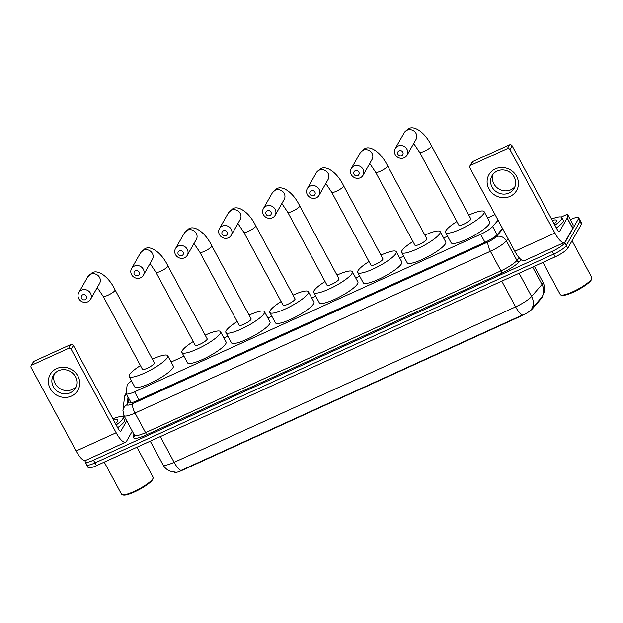 <?xml version="1.0" encoding="UTF-8"?>
<svg xmlns="http://www.w3.org/2000/svg" width="623" height="623" viewBox="0 0 623 623"><rect width="100%" height="100%" fill="white"/><g stroke="black" fill="none" stroke-linecap="round" stroke-linejoin="round"><path stroke-width="0.93" d="M542.415 296.392L542.423 296.423A10.755 2.196 151.7 0 1 542.283 297.272A10.755 2.196 151.7 0 1 541.8 297.934L532.478 308.759A10.755 2.196 151.7 0 1 521.677 315.768L181.994 470.396A10.755 2.196 151.7 0 1 174.541 472.172M131.539 380.965A11.954 2.445 -28.3 0 0 127.092 385.396L126.181 393.323A11.954 2.445 -28.3 0 0 126.235 393.681A11.954 2.445 -28.3 0 0 134.591 391.82L480.652 234.295A11.954 2.445 -28.3 0 0 492.645 226.499L498.073 220.199M495.051 214.585L487.56 217.988M447.579 236.187L443.615 237.994M403.642 256.193L399.678 258M359.697 276.191L355.733 277.998M315.76 296.198L311.796 298.004M271.815 316.204L267.851 318.003M227.878 336.202L223.914 338.009M183.933 356.208L171.123 362.041M532.665 267.088L542.002 284.423A13.947 12.039 40.7 0 1 542.057 296.867L531.707 308.868A13.947 12.039 40.7 0 0 531.614 296.486L542.002 284.423A15.941 3.263 -28.3 0 0 542.711 283.449A15.941 3.263 -28.3 0 0 542.929 282.18L534.378 266.309M570.372 219.592A11.954 2.445 151.7 0 1 578.681 217.754L580.161 220.495A11.954 2.445 151.7 0 1 579.997 221.445L566.268 245.555A11.954 2.445 151.7 0 1 553.738 254.075L94.976 462.912A11.954 2.445 151.7 0 1 86.62 464.774L88.1 467.523A11.954 2.445 151.7 0 0 96.456 465.661L555.218 256.824A11.954 2.445 151.7 0 0 567.748 248.304L581.477 224.194A11.954 2.445 151.7 0 0 581.641 223.244L580.161 220.495A11.954 2.445 151.7 0 1 579.997 221.445L566.268 245.555A11.954 2.445 151.7 0 1 553.738 254.075L94.976 462.912A11.954 2.445 151.7 0 1 86.62 464.774A11.954 2.445 151.7 0 1 86.784 463.824M175.631 472.195L170.095 471.159C166.995 469.867 164.628 467.748 163 464.797A15.941 3.263 -28.3 0 0 174.136 462.321A13.947 4.244 -114.5 0 0 180.943 470.482L522.417 315.036A13.947 4.244 65.5 0 1 515.618 306.874A15.941 3.263 -28.3 0 0 531.614 296.486L519.107 273.263M578.681 217.754A11.954 2.445 151.7 0 1 578.518 218.704L564.788 242.806A11.954 2.445 151.7 0 1 552.258 251.334L93.497 460.163A11.954 2.445 151.7 0 1 85.141 462.025A11.954 2.445 151.7 0 1 85.304 461.075L85.709 460.358M128.883 398.603L128.47 402.256A11.954 2.445 -28.3 0 0 128.525 402.614A11.954 2.445 -28.3 0 0 136.881 400.753L485.629 241.997A11.954 2.445 -28.3 0 0 497.629 234.201L502.543 228.501M130.184 402.972L130.363 401.352M495.386 168.872A15.941 14.827 29.7 0 1 516.599 176.317A15.941 14.827 29.7 0 1 510.175 196.346A15.941 14.827 29.7 0 1 488.962 188.901A15.941 14.827 29.7 0 1 495.386 168.872M509.03 193.013A12.748 11.86 -150.3 0 0 514.193 188.333A12.748 11.86 -150.3 0 0 511.966 174.004A12.748 11.86 -150.3 0 0 497.201 171.037A12.748 11.86 -150.3 0 0 492.038 175.717A12.748 11.86 -150.3 0 0 494.265 190.046A12.748 11.86 -150.3 0 0 509.03 193.013M514.972 186.651A12.748 11.86 29.7 0 1 510.868 189.789A12.748 11.86 29.7 0 1 496.827 187.507A12.748 11.86 29.7 0 1 493.089 174.183M561.183 217.053L566.214 214.764A1.994 0.405 -28.3 0 1 567.608 214.452L573.152 224.755A1.994 0.405 151.7 0 1 573.16 224.817L572.755 228.329A1.994 0.405 151.7 0 1 572.724 228.431L565.162 241.693A15.941 4.844 -114.5 0 1 564.376 242.464A15.941 4.844 -114.5 0 1 554.875 233.033L509.949 149.59A1.994 1.853 -150.3 0 0 507.293 148.656L509.466 144.855A1.994 1.853 29.7 0 1 512.114 145.782L557.048 229.225A3.987 1.215 65.5 0 0 559.423 231.585A3.987 1.215 65.5 0 0 559.618 231.39L567.171 218.128A1.994 0.405 -28.3 0 0 567.21 218.027L567.615 214.514A1.994 0.405 -28.3 0 0 567.608 214.452M564.376 242.464L524.301 260.702A15.941 4.844 -114.5 0 1 514.808 251.279L469.874 167.828A1.994 1.853 -150.3 0 1 470.677 165.329L507.293 148.656M469.874 166.061L472.039 162.253A1.994 1.853 29.7 0 1 472.849 161.521L509.466 144.855M572.031 240.774L591.834 277.546A17.927 3.668 151.7 0 1 591.85 278.411L591.515 279.431A17.133 3.504 151.7 0 1 591.274 279.968A17.133 3.504 151.7 0 1 577.28 290.24A17.133 3.504 151.7 0 1 562.016 295.318L560.973 295.037A17.927 3.668 151.7 0 1 560.264 294.547L542.952 262.408M591.85 278.411A17.927 3.668 151.7 0 1 591.593 278.972A17.927 3.668 151.7 0 1 576.953 289.718A17.927 3.668 151.7 0 1 560.973 295.037M551.573 219.062A19.92 4.073 151.7 0 1 561.79 217.536A19.92 4.073 151.7 0 1 561.518 219.117A19.92 4.073 151.7 0 1 554.891 225.222M561.79 217.536L563.262 220.285A19.92 4.073 151.7 0 1 562.997 221.866A19.92 4.073 151.7 0 1 556.37 227.971M552.313 220.433A13.947 2.85 151.7 0 1 556.534 221.04A13.947 2.85 151.7 0 1 556.339 221.476A13.947 2.85 151.7 0 1 554.151 223.852M399.078 150.797A2.788 2.593 -150.3 0 0 397.949 154.302A2.788 2.593 -150.3 0 0 401.664 155.602A2.788 2.593 -150.3 0 0 402.785 152.098A2.788 2.593 -150.3 0 0 399.078 150.797M404.234 157.767A6.775 6.3 29.7 0 1 396.392 156.194A6.775 6.3 29.7 0 1 395.208 148.578A6.775 6.3 29.7 0 1 397.949 146.094A6.775 6.3 29.7 0 1 405.791 147.674A6.775 6.3 29.7 0 1 406.983 155.283A6.775 6.3 29.7 0 1 404.234 157.767M431.521 145.852A6.775 1.386 -28.3 0 1 431.428 146.389A6.775 1.386 -28.3 0 1 424.325 151.225A6.775 1.386 -28.3 0 1 419.591 152.277L458.902 225.285A6.775 1.386 -28.3 0 0 464.579 223.782A6.775 1.386 -28.3 0 0 470.739 219.397A6.775 1.386 -28.3 0 0 470.832 218.86L431.521 145.852C425.353 132.808 414.396 125.052 408.509 128.759L404.241 132.722L395.208 148.578M468.808 215.106A21.914 4.478 151.7 0 1 484.164 211.68A21.914 4.478 151.7 0 1 483.869 213.424A21.914 4.478 151.7 0 1 463.933 227.605A21.914 4.478 151.7 0 1 445.57 232.457A21.914 4.478 151.7 0 1 445.866 230.72A21.914 4.478 151.7 0 1 456.885 221.531M484.164 211.68L489.709 221.983A21.914 4.478 151.7 0 1 489.413 223.727A21.914 4.478 151.7 0 1 469.477 237.9A21.914 4.478 151.7 0 1 451.122 242.76L445.57 232.457M355.133 170.803A2.788 2.593 -150.3 0 0 354.012 174.308A2.788 2.593 -150.3 0 0 357.727 175.608A2.788 2.593 -150.3 0 0 358.848 172.104A2.788 2.593 -150.3 0 0 355.133 170.803M360.296 177.773A6.775 6.3 29.7 0 1 352.454 176.192A6.775 6.3 29.7 0 1 351.263 168.584A6.775 6.3 29.7 0 1 354.012 166.1A6.775 6.3 29.7 0 1 361.854 167.673A6.775 6.3 29.7 0 1 363.038 175.289A6.775 6.3 29.7 0 1 360.296 177.773M387.584 165.858A6.775 1.386 -28.3 0 1 387.49 166.396A6.775 1.386 -28.3 0 1 380.388 171.224A6.775 1.386 -28.3 0 1 375.653 172.283L414.965 245.283A6.775 1.386 -28.3 0 0 420.634 243.78A6.775 1.386 -28.3 0 0 426.802 239.403A6.775 1.386 -28.3 0 0 426.887 238.866L387.584 165.858C381.416 152.814 370.451 145.05 364.572 148.757L360.304 152.721L351.263 168.584M424.87 235.112A21.914 4.478 151.7 0 1 440.22 231.686A21.914 4.478 151.7 0 1 439.924 233.423A21.914 4.478 151.7 0 1 419.988 247.604A21.914 4.478 151.7 0 1 401.633 252.463A21.914 4.478 151.7 0 1 401.928 250.726A21.914 4.478 151.7 0 1 412.94 241.529M440.22 231.686L445.764 241.989A21.914 4.478 151.7 0 1 445.476 243.725A21.914 4.478 151.7 0 1 425.532 257.906A21.914 4.478 151.7 0 1 407.177 262.766L401.633 252.463M311.196 190.802A2.788 2.593 -150.3 0 0 310.067 194.306A2.788 2.593 -150.3 0 0 313.782 195.614A2.788 2.593 -150.3 0 0 314.903 192.11A2.788 2.593 -150.3 0 0 311.196 190.802M316.352 197.779A6.775 6.3 29.7 0 1 308.51 196.198A6.775 6.3 29.7 0 1 307.326 188.59A6.775 6.3 29.7 0 1 310.067 186.098A6.775 6.3 29.7 0 1 317.909 187.679A6.775 6.3 29.7 0 1 319.093 195.295A6.775 6.3 29.7 0 1 316.352 197.779M343.639 185.856A6.775 1.386 -28.3 0 1 343.546 186.402A6.775 1.386 -28.3 0 1 336.443 191.23A6.775 1.386 -28.3 0 1 331.709 192.281L371.02 265.289A6.775 1.386 -28.3 0 0 376.697 263.786A6.775 1.386 -28.3 0 0 382.857 259.402A6.775 1.386 -28.3 0 0 382.95 258.864L343.639 185.856C337.471 172.812 326.507 165.056 320.627 168.763L316.359 172.727L307.326 188.59M380.926 255.111A21.914 4.478 151.7 0 1 396.283 251.692A21.914 4.478 151.7 0 1 395.987 253.429A21.914 4.478 151.7 0 1 376.051 267.61A21.914 4.478 151.7 0 1 357.688 272.469A21.914 4.478 151.7 0 1 357.984 270.725A21.914 4.478 151.7 0 1 369.003 261.535M396.283 251.692L401.827 261.987A21.914 4.478 151.7 0 1 401.531 263.731A21.914 4.478 151.7 0 1 381.595 277.913A21.914 4.478 151.7 0 1 363.24 282.772L357.688 272.469M267.251 210.808A2.788 2.593 -150.3 0 0 266.13 214.312A2.788 2.593 -150.3 0 0 269.845 215.613A2.788 2.593 -150.3 0 0 270.966 212.108A2.788 2.593 -150.3 0 0 267.251 210.808M272.415 217.777A6.775 6.3 29.7 0 1 264.573 216.204A6.775 6.3 29.7 0 1 263.381 208.588A6.775 6.3 29.7 0 1 266.13 206.104A6.775 6.3 29.7 0 1 273.972 207.685A6.775 6.3 29.7 0 1 275.156 215.293A6.775 6.3 29.7 0 1 272.415 217.777M299.694 205.863A6.775 1.386 -28.3 0 1 299.608 206.4A6.775 1.386 -28.3 0 1 292.506 211.228A6.775 1.386 -28.3 0 1 287.771 212.287L327.083 285.295A6.775 1.386 -28.3 0 0 332.752 283.792A6.775 1.386 -28.3 0 0 338.92 279.408A6.775 1.386 -28.3 0 0 339.005 278.87L299.694 205.863C293.534 192.819 282.569 185.054 276.69 188.761L272.415 192.733L263.381 208.588M336.988 275.117A21.914 4.478 151.7 0 1 352.338 271.69A21.914 4.478 151.7 0 1 352.042 273.435A21.914 4.478 151.7 0 1 332.106 287.608A21.914 4.478 151.7 0 1 313.751 292.467A21.914 4.478 151.7 0 1 314.047 290.731A21.914 4.478 151.7 0 1 325.058 281.541M352.338 271.69L357.882 281.993A21.914 4.478 151.7 0 1 357.594 283.73A21.914 4.478 151.7 0 1 337.65 297.911A21.914 4.478 151.7 0 1 319.295 302.77L313.751 292.467M223.314 230.814A2.788 2.593 -150.3 0 0 222.185 234.318A2.788 2.593 -150.3 0 0 225.9 235.619A2.788 2.593 -150.3 0 0 227.021 232.114A2.788 2.593 -150.3 0 0 223.314 230.814M228.47 237.784A6.775 6.3 29.7 0 1 220.628 236.203A6.775 6.3 29.7 0 1 219.444 228.594A6.775 6.3 29.7 0 1 222.185 226.11A6.775 6.3 29.7 0 1 230.027 227.683A6.775 6.3 29.7 0 1 231.211 235.299A6.775 6.3 29.7 0 1 228.47 237.784M255.757 225.869A6.775 1.386 -28.3 0 1 255.664 226.406A6.775 1.386 -28.3 0 1 248.561 231.234A6.775 1.386 -28.3 0 1 243.827 232.286L283.138 305.293A6.775 1.386 -28.3 0 0 288.815 303.79A6.775 1.386 -28.3 0 0 294.975 299.406A6.775 1.386 -28.3 0 0 295.068 298.869L255.757 225.869C249.589 212.817 238.625 205.06 232.745 208.767L228.477 212.731L219.444 228.594M293.044 295.123A21.914 4.478 151.7 0 1 308.401 291.696A21.914 4.478 151.7 0 1 308.105 293.433A21.914 4.478 151.7 0 1 288.169 307.614A21.914 4.478 151.7 0 1 269.806 312.473A21.914 4.478 151.7 0 1 270.102 310.729A21.914 4.478 151.7 0 1 281.121 301.54M308.401 291.696L313.945 301.999A21.914 4.478 151.7 0 1 313.649 303.736A21.914 4.478 151.7 0 1 293.713 317.917A21.914 4.478 151.7 0 1 275.358 322.776L269.806 312.473M179.369 250.812A2.788 2.593 -150.3 0 0 178.248 254.316A2.788 2.593 -150.3 0 0 181.955 255.617A2.788 2.593 -150.3 0 0 183.084 252.113A2.788 2.593 -150.3 0 0 179.369 250.812M184.533 257.79A6.775 6.3 29.7 0 1 176.691 256.209A6.775 6.3 29.7 0 1 175.499 248.593A6.775 6.3 29.7 0 1 178.24 246.108A6.775 6.3 29.7 0 1 186.09 247.689A6.775 6.3 29.7 0 1 187.274 255.298A6.775 6.3 29.7 0 1 184.533 257.79M211.812 245.867A6.775 1.386 -28.3 0 1 211.727 246.404A6.775 1.386 -28.3 0 1 204.624 251.24A6.775 1.386 -28.3 0 1 199.89 252.292L239.201 325.299A6.775 1.386 -28.3 0 0 244.87 323.796A6.775 1.386 -28.3 0 0 251.03 319.412A6.775 1.386 -28.3 0 0 251.124 318.875L211.812 245.867C205.645 232.823 194.688 225.067 188.808 228.773L184.533 232.737L175.499 248.593M249.107 315.121A21.914 4.478 151.7 0 1 264.456 311.695A21.914 4.478 151.7 0 1 264.16 313.439A21.914 4.478 151.7 0 1 244.224 327.62A21.914 4.478 151.7 0 1 225.869 332.472A21.914 4.478 151.7 0 1 226.165 330.735A21.914 4.478 151.7 0 1 237.176 321.546M264.456 311.695L270 321.998A21.914 4.478 151.7 0 1 269.704 323.742A21.914 4.478 151.7 0 1 249.768 337.915A21.914 4.478 151.7 0 1 231.413 342.775L225.869 332.472M135.432 270.818A2.788 2.593 -150.3 0 0 134.303 274.322A2.788 2.593 -150.3 0 0 138.018 275.623A2.788 2.593 -150.3 0 0 139.139 272.119A2.788 2.593 -150.3 0 0 135.432 270.818M140.588 277.788A6.775 6.3 29.7 0 1 132.746 276.215A6.775 6.3 29.7 0 1 131.562 268.599A6.775 6.3 29.7 0 1 134.303 266.114A6.775 6.3 29.7 0 1 142.145 267.688A6.775 6.3 29.7 0 1 143.329 275.304A6.775 6.3 29.7 0 1 140.588 277.788M167.875 265.873A6.775 1.386 -28.3 0 1 167.782 266.41A6.775 1.386 -28.3 0 1 160.679 271.239A6.775 1.386 -28.3 0 1 155.945 272.298L195.256 345.298A6.775 1.386 -28.3 0 0 200.933 343.803A6.775 1.386 -28.3 0 0 207.093 339.418A6.775 1.386 -28.3 0 0 207.186 338.881L167.875 265.873C161.707 252.829 150.743 245.065 144.863 248.772L140.596 252.736L131.562 268.599M205.162 335.127A21.914 4.478 151.7 0 1 220.511 331.701A21.914 4.478 151.7 0 1 220.223 333.437A21.914 4.478 151.7 0 1 200.287 347.618A21.914 4.478 151.7 0 1 181.924 352.478A21.914 4.478 151.7 0 1 182.22 350.741A21.914 4.478 151.7 0 1 193.239 341.544M220.511 331.701L226.063 342.004A21.914 4.478 151.7 0 1 225.767 343.74A21.914 4.478 151.7 0 1 205.831 357.921A21.914 4.478 151.7 0 1 187.468 362.781L181.924 352.478M82.641 294.843A2.788 2.593 -150.3 0 0 81.52 298.347A2.788 2.593 -150.3 0 0 85.234 299.655A2.788 2.593 -150.3 0 0 86.356 296.151A2.788 2.593 -150.3 0 0 82.641 294.843M87.804 301.82A6.775 6.3 29.7 0 1 79.962 300.239A6.775 6.3 29.7 0 1 78.778 292.631A6.775 6.3 29.7 0 1 81.52 290.139A6.775 6.3 29.7 0 1 89.362 291.72A6.775 6.3 29.7 0 1 90.545 299.336A6.775 6.3 29.7 0 1 87.804 301.82M115.091 289.897A6.775 1.386 -28.3 0 1 114.998 290.443A6.775 1.386 -28.3 0 1 107.896 295.271A6.775 1.386 -28.3 0 1 103.161 296.322L142.472 369.33A6.775 1.386 -28.3 0 0 148.142 367.827A6.775 1.386 -28.3 0 0 154.309 363.443A6.775 1.386 -28.3 0 0 154.395 362.905L115.091 289.897C108.924 276.853 97.959 269.097 92.079 272.804L87.812 276.768L78.778 292.631M152.378 359.152A21.914 4.478 151.7 0 1 167.727 355.725A21.914 4.478 151.7 0 1 167.431 357.47A21.914 4.478 151.7 0 1 147.495 371.651A21.914 4.478 151.7 0 1 129.14 376.51A21.914 4.478 151.7 0 1 129.436 374.766A21.914 4.478 151.7 0 1 140.448 365.576M167.727 355.725L173.28 366.028A21.914 4.478 151.7 0 1 172.984 367.772A21.914 4.478 151.7 0 1 153.048 381.954A21.914 4.478 151.7 0 1 134.685 386.805L129.14 376.51M56.662 368.59A15.941 14.827 29.7 0 1 77.875 376.035A15.941 14.827 29.7 0 1 71.458 396.064A15.941 14.827 29.7 0 1 50.237 388.62A15.941 14.827 29.7 0 1 56.662 368.59M70.313 392.731A12.748 11.86 -150.3 0 0 75.469 388.051A12.748 11.86 -150.3 0 0 73.241 373.722A12.748 11.86 -150.3 0 0 58.476 370.747A12.748 11.86 -150.3 0 0 53.313 375.428A12.748 11.86 -150.3 0 0 55.548 389.757A12.748 11.86 -150.3 0 0 70.313 392.731M76.255 386.361A12.748 11.86 29.7 0 1 72.143 389.507A12.748 11.86 29.7 0 1 58.103 387.226A12.748 11.86 29.7 0 1 54.365 373.893M122.458 416.771L124.133 416.008M132.286 431.155L126.446 441.411A15.941 4.844 -114.5 0 1 125.651 442.182A15.941 4.844 -114.5 0 1 116.158 432.751L71.224 349.308A1.994 1.853 -150.3 0 0 68.577 348.374L70.742 344.566A1.994 1.853 29.7 0 1 73.397 345.5L118.323 428.943A3.987 1.215 65.5 0 0 120.698 431.303A3.987 1.215 65.5 0 0 120.893 431.108L126.742 420.852M125.651 442.182L85.577 460.42A15.941 4.844 -114.5 0 1 76.084 450.99L31.15 367.547A1.994 1.853 -150.3 0 1 31.96 365.047L68.577 348.374M31.15 365.771L33.315 361.971A1.994 1.853 29.7 0 1 34.125 361.239L70.742 344.566M136.943 447.228L153.11 477.265A17.927 3.668 151.7 0 1 153.126 478.121L152.799 479.149A17.133 3.504 151.7 0 1 152.549 479.687A17.133 3.504 151.7 0 1 138.563 489.958A17.133 3.504 151.7 0 1 123.292 495.036L122.248 494.748A17.927 3.668 151.7 0 1 121.54 494.265L104.236 462.118M153.126 478.121A17.927 3.668 151.7 0 1 152.869 478.682A17.927 3.668 151.7 0 1 138.228 489.437A17.927 3.668 151.7 0 1 122.248 494.748M112.849 418.781A19.92 4.073 151.7 0 1 123.066 417.254A19.92 4.073 151.7 0 1 122.793 418.835A19.92 4.073 151.7 0 1 116.166 424.941M123.066 417.254L124.545 420.003A19.92 4.073 151.7 0 1 124.273 421.584A19.92 4.073 151.7 0 1 117.646 427.69M113.588 420.151A13.947 2.85 151.7 0 1 117.817 420.759A13.947 2.85 151.7 0 1 117.615 421.195A13.947 2.85 151.7 0 1 115.434 423.57M541.8 297.934L541.535 297.436M532.478 308.759L532.213 308.26M497.099 234.77L492.645 226.499M484.959 242.3L480.652 234.295M138.906 399.834L134.591 391.82M160.29 436.598L174.136 462.321L515.618 306.874L501.764 281.152M581.477 224.194L578.518 218.704M567.748 248.304L564.788 242.806M555.218 256.824L552.258 251.334M96.456 465.661L93.497 460.163M126.228 392.942L124.468 397.334A7.967 7.725 6.5 0 1 126.181 393.354M521.093 259.674L519.504 261.528A17.927 3.668 151.7 0 1 501.507 273.209L146.125 434.986A17.927 3.668 151.7 0 1 133.509 437.237L133.867 434.083M508.134 238.889L506.398 240.899L516.942 260.469L519.208 257.836M128.034 397.022L127.162 404.654A7.967 1.628 -28.3 0 0 132.769 403.657L488.152 241.88A7.967 1.628 -28.3 0 0 496.149 236.685A7.967 6.884 40.7 0 1 506.398 240.899A15.941 3.263 151.7 0 1 490.402 251.287L500.947 270.857A15.941 3.263 -28.3 0 0 516.942 260.469A1.994 1.721 -139.3 0 0 519.504 261.528M488.152 241.88A7.967 2.422 65.5 0 0 490.402 251.287L135.027 413.065L145.564 432.635L500.947 270.857A1.994 0.607 -114.5 0 1 501.507 273.209M132.769 403.657A7.967 2.422 65.5 0 0 135.027 413.065A15.941 3.263 151.7 0 1 123.884 415.541L134.42 435.119A15.941 3.263 -28.3 0 0 145.564 432.635A1.994 0.607 -114.5 0 1 146.125 434.986M496.149 236.685L502.8 228.968M133.509 437.237A1.994 1.931 -173.5 0 0 134.56 435.75L134.42 435.119M124.468 397.334L122.941 410.619A7.967 7.725 6.5 0 1 127.162 404.654M128.797 402.863L128.47 402.256M514.808 251.279L554.875 233.033M472.849 161.521L470.677 165.329M559.143 231.608L559.618 231.39M572.724 228.431L567.171 218.128M512.114 145.782L509.949 149.59M567.21 218.027L572.755 228.329M573.16 224.817L567.615 214.514M406.983 155.283L416.016 139.427A6.775 6.3 -150.3 0 0 414.825 131.811A6.775 6.3 -150.3 0 0 406.983 130.238A6.775 6.3 -150.3 0 0 404.241 132.722M363.038 175.289L372.071 159.426A6.775 6.3 -150.3 0 0 370.887 151.817A6.775 6.3 -150.3 0 0 363.045 150.236A6.775 6.3 -150.3 0 0 360.304 152.721M319.093 195.295L328.134 179.432A6.775 6.3 -150.3 0 0 326.943 171.823A6.775 6.3 -150.3 0 0 319.101 170.243A6.775 6.3 -150.3 0 0 316.359 172.727M275.156 215.293L284.189 199.438A6.775 6.3 -150.3 0 0 283.006 191.822A6.775 6.3 -150.3 0 0 275.164 190.249A6.775 6.3 -150.3 0 0 272.415 192.733M231.211 235.299L240.244 219.436A6.775 6.3 -150.3 0 0 239.061 211.828A6.775 6.3 -150.3 0 0 231.219 210.247A6.775 6.3 -150.3 0 0 228.477 212.731M187.274 255.298L196.307 239.442A6.775 6.3 -150.3 0 0 195.124 231.826A6.775 6.3 -150.3 0 0 187.282 230.253A6.775 6.3 -150.3 0 0 184.533 232.737M143.329 275.304L152.362 259.448A6.775 6.3 -150.3 0 0 151.179 251.832A6.775 6.3 -150.3 0 0 143.337 250.251A6.775 6.3 -150.3 0 0 140.596 252.736M90.545 299.336L99.579 283.473A6.775 6.3 -150.3 0 0 98.395 275.864A6.775 6.3 -150.3 0 0 90.553 274.284A6.775 6.3 -150.3 0 0 87.812 276.768M76.084 450.99L116.158 432.751M34.125 361.239L31.96 365.047M120.426 431.326L120.893 431.108M73.397 345.5L71.224 349.308M130.62 401.819L130.495 402.933M131.149 402.808L126.235 393.681M542.275 296.61L544.261 291.922C544.985 288.519 544.541 285.272 542.929 282.18M163 464.797L150.268 441.162M85.141 462.025L86.62 464.774M122.941 410.619L123.884 415.541M419.591 152.277L413.688 143.5M375.653 172.283L369.751 163.506M331.709 192.281L325.806 183.505M287.771 212.287L281.869 203.511M243.827 232.286L237.924 223.517M199.89 252.292L193.987 243.515M155.945 272.298L150.042 263.521M103.161 296.322L97.258 287.546"/></g></svg>
